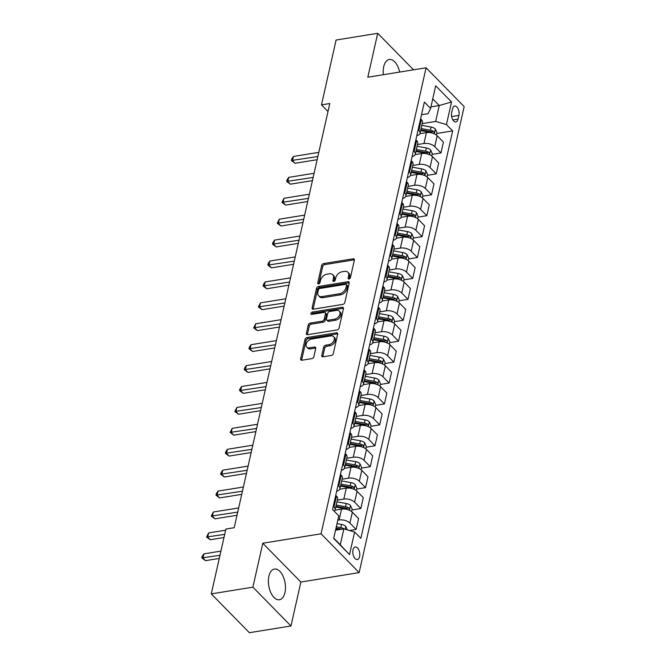 <?xml version="1.0" encoding="UTF-8"?>
<svg xmlns="http://www.w3.org/2000/svg" width="666" height="666" viewBox="0 0 666 666"><rect width="100%" height="100%" fill="white"/><g stroke="black" fill="none" stroke-linecap="round" stroke-linejoin="round"><path stroke-width="1" d="M349.017 278.971A1.374 0.924 -44.5 0 0 350.424 277.639L354.354 260.19A1.956 1.324 -44.5 0 0 354.121 259.082A1.956 1.324 -44.5 0 0 353.088 258.808L323.676 263.57A1.956 1.324 -44.5 0 0 321.678 265.476L317.74 282.925A1.374 0.924 -44.5 0 0 317.907 283.699A1.374 0.924 -44.5 0 0 318.623 283.891A1.374 0.924 -44.5 0 0 320.03 282.559L320.537 280.303A6.26 4.229 -44.5 0 1 326.956 274.201L329.404 273.801A6.26 4.229 -44.5 0 1 332.684 274.675A6.26 4.229 -44.5 0 1 333.45 278.213L332.942 280.469A1.374 0.924 -44.5 0 0 333.108 281.243A1.374 0.924 -44.5 0 0 333.824 281.435A1.374 0.924 -44.5 0 0 335.223 280.095L335.739 277.839A6.26 4.229 -44.5 0 1 342.149 271.736L344.597 271.345A6.26 4.229 -44.5 0 1 347.885 272.211A6.26 4.229 -44.5 0 1 348.643 275.749L348.135 278.005A1.374 0.924 -44.5 0 0 348.301 278.779A1.374 0.924 -44.5 0 0 349.017 278.971M284.956 592.565A15.543 8.283 80.8 0 0 283.15 576.356A15.543 8.283 80.8 0 0 274.45 569.039A15.543 8.283 80.8 0 0 268.906 576.207A15.543 8.283 80.8 0 0 270.721 592.415A15.543 8.283 80.8 0 0 279.42 599.733A15.543 8.283 80.8 0 0 284.956 592.565M399.658 72.07A15.543 8.283 80.8 0 0 389.269 59.532A15.543 8.283 80.8 0 0 383.724 66.692A15.543 8.283 80.8 0 0 383.375 74.709M359.582 556.601A6.377 3.397 80.8 0 0 358.841 549.95A6.377 3.397 80.8 0 0 355.269 546.944A6.377 3.397 80.8 0 0 352.997 549.883A6.377 3.397 80.8 0 0 353.746 556.535A6.377 3.397 80.8 0 0 357.309 559.54A6.377 3.397 80.8 0 0 359.582 556.601M321.795 355.428A1.956 1.324 -44.5 0 0 322.028 356.526A1.956 1.324 -44.5 0 0 323.06 356.801L331.31 355.469A1.956 1.324 -44.5 0 0 333.316 353.563L337.679 334.182A1.956 1.324 -44.5 0 0 337.446 333.075A1.956 1.324 -44.5 0 0 336.422 332.8L307.001 337.562A1.956 1.324 -44.5 0 0 305.003 339.469L300.632 358.849A1.956 1.324 -44.5 0 0 300.874 359.956A1.956 1.324 -44.5 0 0 301.898 360.231L311.863 358.616A1.956 1.324 -44.5 0 0 313.869 356.71L315.734 348.41A1.956 1.324 -44.5 0 0 315.501 347.311A1.956 1.324 -44.5 0 0 314.477 347.036L309.532 347.835A5.236 3.538 -44.5 0 1 306.785 347.103A5.236 3.538 -44.5 0 1 306.835 342.466A5.236 3.538 -44.5 0 1 311.513 339.044L330.877 335.914A5.236 3.538 -44.5 0 1 333.624 336.638A5.236 3.538 -44.5 0 1 333.574 341.283A5.236 3.538 -44.5 0 1 328.896 344.697L325.666 345.221A1.956 1.324 -44.5 0 0 323.659 347.128L321.795 355.428L322.827 356.476A1.956 1.324 -44.5 0 0 322.785 356.826M262.795 543.231L252.897 587.154L211.28 593.889L249.359 632.7L290.975 625.965L300.874 582.042L359.14 572.61L321.062 533.799L262.795 543.231L300.874 582.042M413.544 69.822L377.714 33.3L367.815 77.223L426.082 67.79L321.062 533.799M377.714 33.3L336.097 40.035L321.478 104.878L328.005 111.522M211.28 593.889L225.891 529.045L234.216 527.705L329.803 103.53L321.478 104.878M342.824 304.387A1.956 1.324 -44.5 0 0 344.822 302.481L349.192 283.1A1.956 1.324 -44.5 0 0 348.959 281.993A1.956 1.324 -44.5 0 0 347.927 281.718L318.514 286.48A1.956 1.324 -44.5 0 0 316.508 288.386L312.146 307.767A1.956 1.324 -44.5 0 0 312.379 308.874A1.956 1.324 -44.5 0 0 313.411 309.149L342.824 304.387M343.44 308.641L339.069 328.022A1.956 1.324 -44.5 0 1 337.063 329.928L307.65 334.69A1.956 1.324 -44.5 0 1 306.626 334.415A1.956 1.324 -44.5 0 1 306.385 333.308L308.258 325.016A1.956 1.324 -44.5 0 1 310.264 323.11L322.194 321.179A1.956 1.324 -44.5 0 0 324.192 319.272L325.433 313.769A1.956 1.324 -44.5 0 0 325.199 312.662A1.956 1.324 -44.5 0 0 324.167 312.387L311.755 314.402A1.374 0.924 -44.5 0 1 311.03 314.21A1.374 0.924 -44.5 0 1 311.047 312.995A1.374 0.924 -44.5 0 1 312.271 312.104L342.174 307.259A1.956 1.324 -44.5 0 1 343.198 307.534A1.956 1.324 -44.5 0 1 343.44 308.641M452.497 108.916L451.673 112.604A6.177 3.297 80.8 0 0 452.389 119.047A6.177 3.297 80.8 0 0 455.852 121.953A6.177 3.297 80.8 0 0 458.05 119.106L458.882 115.426A6.177 3.297 80.8 0 0 458.158 108.983A6.177 3.297 80.8 0 0 454.703 106.069A6.177 3.297 80.8 0 0 452.497 108.916M359.14 572.61L464.16 106.602L426.082 67.79M421.511 114.735L428.055 113.678L430.594 108.4L424.367 102.056L332.55 509.498L338.778 515.842L333.683 538.436L349.533 554.587L340.268 544.78L343.847 528.879L335.531 530.228M430.594 108.4L435.689 85.814L451.54 101.965L446.445 124.559L435.672 121.437L422.186 123.618M436.838 133.466L452.672 130.902L446.445 124.559M452.672 130.902L360.855 538.344L354.628 532.001L349.533 554.587M252.897 587.154L290.975 625.965M430.935 106.893L439.252 105.544L432.733 98.901M435.672 121.437L439.252 105.544L451.54 101.965M349.483 530.511L356.119 529.437L349.891 523.093A7.975 4.063 -167.3 0 0 339.119 519.971L337.795 520.188M356.119 529.437L358.574 518.556L352.347 512.212A7.975 4.063 -167.3 0 0 341.575 509.099L335.04 510.156M351.989 509.948L360.839 508.524L354.612 502.172A7.975 4.063 -167.3 0 0 343.831 499.059L337.346 500.108M360.839 508.524L363.286 497.644L357.059 491.3A7.975 4.063 -167.3 0 0 346.287 488.178L339.752 489.235M356.71 489.035L365.551 487.604L359.324 481.26A7.975 4.063 -167.3 0 0 348.551 478.138L342.058 479.187M365.551 487.604L367.998 476.731L361.771 470.379A7.975 4.063 -167.3 0 0 350.999 467.266L344.464 468.323M361.422 468.123L370.263 466.691L364.036 460.339A7.975 4.063 -167.3 0 0 353.263 457.226L346.77 458.275M370.263 466.691L372.71 455.81L366.483 449.467A7.975 4.063 -167.3 0 0 355.711 446.345L349.175 447.402M366.134 447.202L374.975 445.77L368.748 439.427A7.975 4.063 -167.3 0 0 357.975 436.305L351.481 437.362M374.975 445.77L377.431 434.898L371.203 428.554A7.975 4.063 -167.3 0 0 360.423 425.432L353.887 426.49M370.845 426.29L379.687 424.858L373.46 418.514A7.975 4.063 -167.3 0 0 362.687 415.393L356.193 416.441M379.687 424.858L382.142 413.977L375.915 407.634A7.975 4.063 -167.3 0 0 365.143 404.52L358.608 405.577M375.557 405.369L384.407 403.937L378.18 397.594A7.975 4.063 -167.3 0 0 367.399 394.48L360.914 395.529M384.407 403.937L386.854 393.065L380.627 386.721A7.975 4.063 -167.3 0 0 369.855 383.599L363.32 384.657M380.278 384.457L389.119 383.025L382.892 376.681A7.975 4.063 -167.3 0 0 372.111 373.559L365.626 374.608M389.119 383.025L391.566 372.152L385.339 365.8A7.975 4.063 -167.3 0 0 374.567 362.687L368.032 363.744M384.99 363.544L393.831 362.113L387.604 355.761A7.975 4.063 -167.3 0 0 376.831 352.647L370.338 353.696M393.831 362.113L396.278 351.232L390.051 344.888A7.975 4.063 -167.3 0 0 379.279 341.766L372.744 342.824M389.702 342.624L398.543 341.192L392.316 334.848A7.975 4.063 -167.3 0 0 381.543 331.726L375.05 332.784M398.543 341.192L400.999 330.319L394.772 323.967A7.975 4.063 -167.3 0 0 383.991 320.854L377.455 321.911M394.414 321.711L403.255 320.279L397.028 313.927A7.975 4.063 -167.3 0 0 386.255 310.814L379.762 311.863M403.255 320.279L405.711 309.399L399.483 303.055A7.975 4.063 -167.3 0 0 388.703 299.933L382.176 300.999M399.125 300.791L407.975 299.359L401.748 293.015A7.975 4.063 -167.3 0 0 390.967 289.901L384.482 290.95M407.975 299.359L410.423 288.486L404.195 282.143A7.975 4.063 -167.3 0 0 393.423 279.021L386.888 280.078M403.846 279.878L412.687 278.446L406.46 272.103A7.975 4.063 -167.3 0 0 395.679 268.981L389.194 270.03M412.687 278.446L415.134 267.574L408.907 261.222A7.975 4.063 -167.3 0 0 398.135 258.108L391.6 259.166M408.558 258.966L417.399 257.534L411.172 251.182A7.975 4.063 -167.3 0 0 400.399 248.068L393.906 249.117M417.399 257.534L419.846 246.653L413.619 240.309A7.975 4.063 -167.3 0 0 402.847 237.188L396.312 238.245M413.27 238.045L422.111 236.613L415.884 230.27A7.975 4.063 -167.3 0 0 405.111 227.148L398.618 228.205M422.111 236.613L424.567 225.741L418.34 219.389A7.975 4.063 -167.3 0 0 407.559 216.275L401.024 217.332M417.982 217.133L426.823 215.701L420.596 209.349A7.975 4.063 -167.3 0 0 409.823 206.235L403.33 207.284M426.823 215.701L429.279 204.82L423.052 198.476A7.975 4.063 -167.3 0 0 412.271 195.354L405.744 196.412M422.694 196.212L431.543 194.78L425.316 188.436A7.975 4.063 -167.3 0 0 414.535 185.315L408.05 186.372M431.543 194.78L433.991 183.908L427.763 177.564A7.975 4.063 -167.3 0 0 416.991 174.442L410.456 175.499M427.414 175.3L436.255 173.868L430.028 167.524A7.975 4.063 -167.3 0 0 419.247 164.402L412.762 165.451M436.255 173.868L438.703 162.987L432.475 156.643A7.975 4.063 -167.3 0 0 421.703 153.53L415.168 154.587M432.126 154.379L440.967 152.955L434.74 146.603A7.975 4.063 -167.3 0 0 423.967 143.49L417.474 144.539M440.967 152.955L443.414 142.074L437.187 135.731A7.975 4.063 -167.3 0 0 426.415 132.609L419.88 133.666M333.749 538.136L340.268 544.78M416.799 135.639A7.975 4.063 -167.3 0 0 420.013 133.283L422.46 122.402A7.975 4.063 -167.3 0 0 421.345 119.572L420.596 118.814M420.013 133.283A7.975 4.063 -167.3 0 0 418.889 130.453L418.14 129.687M412.088 156.552A7.975 4.063 -167.3 0 0 415.293 154.196L417.749 143.323A7.975 4.063 -167.3 0 0 416.625 140.493L415.884 139.727M415.293 154.196A7.975 4.063 -167.3 0 0 414.177 151.365L413.428 150.608M407.376 177.472A7.975 4.063 -167.3 0 0 410.581 175.116L413.037 164.236A7.975 4.063 -167.3 0 0 411.913 161.405L411.163 160.648M410.581 175.116A7.975 4.063 -167.3 0 0 409.465 172.286L408.716 171.52M402.664 198.385A7.975 4.063 -167.3 0 0 405.869 196.029L408.316 185.156A7.975 4.063 -167.3 0 0 407.201 182.326L406.451 181.56M405.869 196.029A7.975 4.063 -167.3 0 0 404.753 193.198L404.004 192.432M397.952 219.305A7.975 4.063 -167.3 0 0 401.157 216.941L403.604 206.069A7.975 4.063 -167.3 0 0 402.489 203.238L401.74 202.472M401.157 216.941A7.975 4.063 -167.3 0 0 400.033 214.111L399.292 213.353M393.231 240.218A7.975 4.063 -167.3 0 0 396.445 237.862L398.892 226.981A7.975 4.063 -167.3 0 0 397.777 224.151L397.028 223.393M396.445 237.862A7.975 4.063 -167.3 0 0 395.321 235.031L394.572 234.265M388.519 261.13A7.975 4.063 -167.3 0 0 391.725 258.774L394.18 247.902A7.975 4.063 -167.3 0 0 393.057 245.071L392.316 244.305M391.725 258.774A7.975 4.063 -167.3 0 0 390.609 255.944L389.86 255.186M383.807 282.051A7.975 4.063 -167.3 0 0 387.013 279.695L389.468 268.814A7.975 4.063 -167.3 0 0 388.345 265.984L387.595 265.226M387.013 279.695A7.975 4.063 -167.3 0 0 385.897 276.865L385.148 276.099M379.096 302.963A7.975 4.063 -167.3 0 0 382.301 300.607L384.748 289.735A7.975 4.063 -167.3 0 0 383.633 286.904L382.883 286.139M382.301 300.607A7.975 4.063 -167.3 0 0 381.185 297.777L380.436 297.011M374.384 323.884A7.975 4.063 -167.3 0 0 377.589 321.52L380.036 310.647A7.975 4.063 -167.3 0 0 378.921 307.817L378.171 307.051M377.589 321.52A7.975 4.063 -167.3 0 0 376.465 318.689L375.724 317.932M369.663 344.797A7.975 4.063 -167.3 0 0 372.877 342.441L375.324 331.56A7.975 4.063 -167.3 0 0 374.209 328.729L373.46 327.972M372.877 342.441A7.975 4.063 -167.3 0 0 371.753 339.61L371.004 338.844M364.951 365.717A7.975 4.063 -167.3 0 0 368.156 363.353L370.612 352.481A7.975 4.063 -167.3 0 0 369.497 349.65L368.748 348.884M368.156 363.353A7.975 4.063 -167.3 0 0 367.041 360.522L366.292 359.765M360.239 386.63A7.975 4.063 -167.3 0 0 363.445 384.274L365.9 373.393A7.975 4.063 -167.3 0 0 364.777 370.562L364.027 369.805M363.445 384.274A7.975 4.063 -167.3 0 0 362.329 381.443L361.58 380.677M355.527 407.542A7.975 4.063 -167.3 0 0 358.733 405.186L361.18 394.314A7.975 4.063 -167.3 0 0 360.065 391.483L359.315 390.717M358.733 405.186A7.975 4.063 -167.3 0 0 357.617 402.356L356.868 401.598M350.815 428.463A7.975 4.063 -167.3 0 0 354.021 426.107L356.468 415.226A7.975 4.063 -167.3 0 0 355.353 412.396L354.603 411.63M354.021 426.107A7.975 4.063 -167.3 0 0 352.897 423.276L352.156 422.51M346.095 449.375A7.975 4.063 -167.3 0 0 349.309 447.019L351.756 436.138A7.975 4.063 -167.3 0 0 350.641 433.308L349.891 432.55M349.309 447.019A7.975 4.063 -167.3 0 0 348.185 444.189L347.436 443.423M341.383 470.296A7.975 4.063 -167.3 0 0 344.588 467.932L347.044 457.059A7.975 4.063 -167.3 0 0 345.929 454.229L345.179 453.463M344.588 467.932A7.975 4.063 -167.3 0 0 343.473 465.101L342.724 464.344M336.671 491.208A7.975 4.063 -167.3 0 0 339.876 488.852L342.332 477.972A7.975 4.063 -167.3 0 0 341.208 475.141L340.459 474.383M339.876 488.852A7.975 4.063 -167.3 0 0 338.761 486.022L338.012 485.256M334.199 511.172A7.975 4.063 -167.3 0 0 335.165 509.765L337.612 498.892A7.975 4.063 -167.3 0 0 336.497 496.062L335.747 495.296M335.165 509.765A7.975 4.063 -167.3 0 0 334.049 506.934L333.3 506.177M343.847 528.879L354.628 532.001M349.192 278.929L349.675 276.798A6.26 4.229 -44.5 0 0 348.917 273.26L347.885 272.211M332.684 274.675L333.716 275.724A6.26 4.229 -44.5 0 1 334.474 279.262L333.999 281.393M354.395 259.84A1.956 1.324 -44.5 0 0 354.121 259.857L324.708 264.618A1.956 1.324 -44.5 0 0 322.702 266.525L318.798 283.849M349.234 282.75A1.956 1.324 -44.5 0 0 348.959 282.767L319.547 287.529A1.956 1.324 -44.5 0 0 317.54 289.435L313.17 308.816A1.956 1.324 -44.5 0 0 313.128 309.166M346.495 285.273A1.374 0.924 -44.5 0 0 346.328 284.499A1.374 0.924 -44.5 0 0 345.612 284.315L319.797 288.495A1.374 0.924 -44.5 0 0 318.39 289.827L317.857 292.207A6.26 4.229 -44.5 0 0 318.614 295.746A6.26 4.229 -44.5 0 0 321.903 296.62L339.552 293.756A6.26 4.229 -44.5 0 0 345.962 287.654L346.495 285.273L347.527 286.322A1.374 0.924 -44.5 0 0 347.361 285.548L346.328 284.499M318.614 295.746L319.647 296.795A6.26 4.229 -44.5 0 0 322.927 297.669L321.903 296.62M347.527 286.322L346.994 288.711A6.26 4.229 -44.5 0 1 340.576 294.805L322.927 297.669M325.199 312.662L326.223 313.711A1.956 1.324 -44.5 0 1 326.465 314.818L325.224 320.321A1.956 1.324 -44.5 0 1 323.218 322.227L311.288 324.159A1.956 1.324 -44.5 0 0 309.29 326.065L307.417 334.357A1.956 1.324 -44.5 0 0 307.376 334.707M343.481 308.291A1.956 1.324 -44.5 0 0 343.206 308.308L313.295 313.153A1.374 0.924 -44.5 0 0 311.929 314.369M334.565 319.172A5.236 3.538 -44.5 0 0 339.244 315.759A5.236 3.538 -44.5 0 0 339.294 311.114A5.236 3.538 -44.5 0 0 336.546 310.389L329.728 311.488A1.956 1.324 -44.5 0 0 327.722 313.395L326.482 318.897A1.956 1.324 -44.5 0 0 326.723 320.005A1.956 1.324 -44.5 0 0 327.747 320.279L334.565 319.172L335.597 320.221A5.236 3.538 -44.5 0 0 340.276 316.808A5.236 3.538 -44.5 0 0 340.326 312.163L339.294 311.114M326.723 320.005L327.747 321.054A1.956 1.324 -44.5 0 0 328.779 321.328L327.747 320.279M335.597 320.221L328.779 321.328M333.624 336.638L334.648 337.687A5.236 3.538 -44.5 0 1 334.598 342.332A5.236 3.538 -44.5 0 1 329.92 345.746L326.698 346.27A1.956 1.324 -44.5 0 0 324.692 348.176L322.827 356.476M306.785 347.103L307.817 348.151A5.236 3.538 -44.5 0 0 310.556 348.884L309.532 347.835M315.776 348.06A1.956 1.324 -44.5 0 0 315.501 348.085L310.556 348.884M337.72 333.832A1.956 1.324 -44.5 0 0 337.446 333.849L308.033 338.611A1.956 1.324 -44.5 0 0 306.027 340.517L301.665 359.898A1.956 1.324 -44.5 0 0 301.623 360.248M436.471 135.09L436.996 132.759L435.314 128.988A5.278 2.689 -167.3 0 0 431.093 127.04L421.794 125.374M318.798 152.356L293.448 156.46L292.507 160.639L295.08 163.262L317.149 159.69M433.166 133.425C434.382 133.516 434.532 132.85 433.624 131.41A5.278 2.689 -167.3 0 0 430.378 130.22L421.079 128.555M420.787 129.845L430.311 131.552A2.689 1.374 12.7 0 1 431.227 131.801L433.624 131.41M420.621 130.561L429.928 132.226A5.278 2.689 12.7 0 1 432.858 133.242M295.08 163.262L291.4 160.523L317.857 156.535M291.4 160.523L291.775 158.849L293.448 156.46M431.759 156.002L432.284 153.679L430.602 149.908A5.278 2.689 -167.3 0 0 426.382 147.952L417.074 146.287M314.086 173.268L288.736 177.372L287.795 181.56L290.368 184.182L312.437 180.611M428.454 154.337C429.67 154.437 429.82 153.763 428.904 152.331A5.278 2.689 -167.3 0 0 425.666 151.132L416.358 149.467M416.067 150.766L425.599 152.464A2.689 1.374 12.7 0 1 426.515 152.714L428.904 152.331M415.909 151.473L425.216 153.138A5.278 2.689 12.7 0 1 428.146 154.154M290.368 184.182L286.688 181.443L313.145 177.456M286.688 181.443L287.063 179.77L288.736 177.372M427.048 176.923L427.572 174.592L425.89 170.821A5.278 2.689 -167.3 0 0 421.67 168.873L412.362 167.208M309.374 194.189L284.024 198.293L283.083 202.472L285.656 205.095L307.717 201.523M423.743 175.258C424.958 175.349 425.108 174.683 424.192 173.243A5.278 2.689 -167.3 0 0 420.954 172.053L411.646 170.388M411.355 171.678L420.879 173.385A2.689 1.374 12.7 0 1 421.794 173.635L424.192 173.243M411.197 172.394L420.496 174.059A5.278 2.689 12.7 0 1 423.434 175.075M285.656 205.095L281.968 202.356L308.433 198.368M281.968 202.356L284.024 198.293M422.327 197.835L422.852 195.504L421.17 191.733A5.278 2.689 -167.3 0 0 416.958 189.785L407.65 188.12M304.662 215.101L279.312 219.206L278.371 223.393L280.944 226.015L303.005 222.436M419.031 196.17C420.246 196.262 420.396 195.596 419.48 194.164A5.278 2.689 -167.3 0 0 416.233 192.965L406.934 191.3M406.643 192.591L416.167 194.297A2.689 1.374 12.7 0 1 417.082 194.547L419.48 194.164M406.485 193.306L415.784 194.971A5.278 2.689 12.7 0 1 418.714 195.987M280.944 226.015L277.256 223.268L303.721 219.289M277.256 223.268L279.312 219.206M417.615 218.756L418.14 216.425L416.458 212.654A5.278 2.689 -167.3 0 0 412.237 210.706L402.938 209.041M299.95 236.022L274.6 240.118L273.651 244.305L276.224 246.928L298.293 243.356M414.31 217.083C415.534 217.183 415.684 216.508 414.768 215.076A5.278 2.689 -167.3 0 0 411.521 213.878L402.222 212.221M401.931 213.511L411.455 215.218A2.689 1.374 12.7 0 1 412.371 215.468L414.768 215.076M401.765 214.227L411.072 215.892A5.278 2.689 12.7 0 1 414.002 216.908M276.224 246.928L272.544 244.189L299.001 240.201M272.544 244.189L272.918 242.516L274.6 240.118M412.903 239.668L413.428 237.337L411.746 233.566A5.278 2.689 -167.3 0 0 407.525 231.618L398.226 229.953M295.238 256.934L269.88 261.039L268.939 265.218L271.512 267.84L293.581 264.269M409.598 238.003C410.814 238.095 410.964 237.429 410.056 235.997A5.278 2.689 -167.3 0 0 406.809 234.798L397.51 233.133M397.219 234.424L406.743 236.13A2.689 1.374 12.7 0 1 407.659 236.38L410.056 235.997M397.053 235.14L406.36 236.805A5.278 2.689 12.7 0 1 409.29 237.82M271.512 267.84L267.832 265.101L294.289 261.114M267.832 265.101L268.207 263.428L269.88 261.039M408.191 260.589L408.716 258.258L407.034 254.487A5.278 2.689 -167.3 0 0 402.813 252.531L393.506 250.866M290.518 277.847L265.168 281.951L264.227 286.139L266.8 288.761L288.869 285.19M404.886 258.916C406.102 259.016 406.252 258.341 405.336 256.91A5.278 2.689 -167.3 0 0 402.098 255.711L392.79 254.046M392.499 255.344L402.031 257.043A2.689 1.374 12.7 0 1 402.947 257.301L405.336 256.91M392.341 256.06L401.648 257.717A5.278 2.689 12.7 0 1 404.578 258.733M266.8 288.761L263.12 286.022L289.577 282.034M263.12 286.022L263.495 284.349L265.168 281.951M403.479 281.502L404.004 279.171L402.322 275.399A5.278 2.689 -167.3 0 0 398.101 273.451L388.794 271.786M285.806 298.768L260.456 302.872L259.515 307.051L262.088 309.673L284.149 306.102M400.174 279.837C401.39 279.928 401.54 279.262 400.624 277.822A5.278 2.689 -167.3 0 0 397.386 276.631L388.078 274.966M387.787 276.257L397.311 277.963A2.689 1.374 12.7 0 1 398.226 278.213L400.624 277.822M387.629 276.973L396.928 278.638A5.278 2.689 12.7 0 1 399.866 279.653M262.088 309.673L258.4 306.934L284.865 302.947M258.4 306.934L260.456 302.872M398.759 302.414L399.284 300.083L397.602 296.312A5.278 2.689 -167.3 0 0 393.39 294.364L384.082 292.699M281.094 319.68L255.744 323.784L254.803 327.972L257.376 330.594L279.437 327.023M395.462 300.749C396.678 300.841 396.828 300.175 395.912 298.743A5.278 2.689 -167.3 0 0 392.665 297.544L383.366 295.879M383.075 297.169L392.599 298.876A2.689 1.374 12.7 0 1 393.514 299.126L395.912 298.743M382.917 297.885L392.216 299.55A5.278 2.689 12.7 0 1 395.146 300.566M257.376 330.594L253.688 327.847L280.153 323.867M253.688 327.847L255.744 323.784M394.047 323.335L394.572 321.004L392.89 317.232A5.278 2.689 -167.3 0 0 388.669 315.284L379.37 313.619M276.382 340.601L251.032 344.705L250.083 348.884L252.655 351.506L274.725 347.935M390.742 321.661C391.966 321.761 392.116 321.087 391.2 319.655A5.278 2.689 -167.3 0 0 387.953 318.465L378.654 316.8M378.363 318.09L387.887 319.797A2.689 1.374 12.7 0 1 388.802 320.046L391.2 319.655M378.196 318.806L387.504 320.471A5.278 2.689 12.7 0 1 390.434 321.487M252.655 351.506L248.976 348.768L275.433 344.78M248.976 348.768L249.35 347.094L251.032 344.705M389.335 344.247L389.86 341.916L388.178 338.145A5.278 2.689 -167.3 0 0 383.957 336.197L374.658 334.532M271.67 361.513L246.312 365.617L245.371 369.796L247.943 372.419L270.013 368.847M386.03 342.582C387.246 342.674 387.396 342.008 386.488 340.576A5.278 2.689 -167.3 0 0 383.241 339.377L373.942 337.712M373.651 339.002L383.175 340.709A2.689 1.374 12.7 0 1 384.091 340.959L386.488 340.576M373.484 339.718L382.792 341.383A5.278 2.689 12.7 0 1 385.722 342.399M247.943 372.419L244.264 369.68L270.721 365.701M244.264 369.68L244.638 368.007L246.312 365.617M384.623 365.168L385.148 362.837L383.466 359.066A5.278 2.689 -167.3 0 0 379.245 357.109L369.938 355.453M266.949 382.426L241.6 386.53L240.659 390.717L243.232 393.34L265.301 389.768M381.318 363.494C382.534 363.594 382.684 362.92 381.768 361.488A5.278 2.689 -167.3 0 0 378.529 360.289L369.222 358.624M368.931 359.923L378.463 361.621A2.689 1.374 12.7 0 1 379.379 361.879L381.768 361.488M368.773 360.639L378.08 362.304A5.278 2.689 12.7 0 1 381.01 363.311M243.232 393.34L239.552 390.601L266.009 386.613M239.552 390.601L239.927 388.927L241.6 386.53M379.911 386.08L380.436 383.749L378.754 379.978A5.278 2.689 -167.3 0 0 374.533 378.03L365.226 376.365M262.238 403.346L236.888 407.45L235.947 411.63L238.52 414.252L260.589 410.681M376.606 384.415C377.822 384.507 377.972 383.841 377.056 382.401A5.278 2.689 -167.3 0 0 373.817 381.21L364.51 379.545M364.219 380.835L373.743 382.542A2.689 1.374 12.7 0 1 374.658 382.792L377.056 382.401M364.061 381.551L373.36 383.216A5.278 2.689 12.7 0 1 376.298 384.232M238.52 414.252L234.832 411.513L261.297 407.525M234.832 411.513L236.888 407.45M375.191 406.993L375.716 404.662L374.034 400.89A5.278 2.689 -167.3 0 0 369.821 398.942L360.514 397.277M257.526 424.259L232.176 428.363L231.235 432.55L233.808 435.173L255.869 431.601M371.894 405.328C373.11 405.428 373.26 404.753 372.344 403.321A5.278 2.689 -167.3 0 0 369.106 402.122L359.798 400.457M359.507 401.748L369.031 403.454A2.689 1.374 12.7 0 1 369.946 403.704L372.344 403.321M359.349 402.464L368.648 404.129A5.278 2.689 12.7 0 1 371.578 405.144M233.808 435.173L230.12 432.425L256.585 428.446M230.12 432.425L232.176 428.363M370.479 427.913L371.004 425.582L369.322 421.811A5.278 2.689 -167.3 0 0 365.101 419.863L355.802 418.198M252.814 445.179L227.464 449.284L226.515 453.463L229.087 456.085L251.157 452.514M367.174 426.24C368.398 426.34 368.548 425.674 367.632 424.234A5.278 2.689 -167.3 0 0 364.385 423.043L355.086 421.378M354.795 422.669L364.319 424.375A2.689 1.374 12.7 0 1 365.234 424.625L367.632 424.234M354.628 423.385L363.936 425.05A5.278 2.689 12.7 0 1 366.866 426.065M229.087 456.085L225.408 453.346L251.865 449.359M225.408 453.346L225.782 451.673L227.464 449.284M365.767 448.826L366.292 446.495L364.61 442.723A5.278 2.689 -167.3 0 0 360.389 440.775L351.09 439.11M248.102 466.092L222.744 470.196L221.803 474.375L224.375 476.998L246.445 473.426M362.462 447.161C363.678 447.252 363.836 446.586 362.92 445.154A5.278 2.689 -167.3 0 0 359.673 443.956L350.374 442.291M350.083 443.581L359.607 445.288A2.689 1.374 12.7 0 1 360.522 445.537L362.92 445.154M349.916 444.297L359.224 445.962A5.278 2.689 12.7 0 1 362.154 446.978M224.375 476.998L220.696 474.259L247.153 470.279M220.696 474.259L221.07 472.585L222.744 470.196M361.055 469.746L361.58 467.415L359.898 463.644A5.278 2.689 -167.3 0 0 355.677 461.696L346.378 460.031M243.381 487.004L218.032 491.108L217.091 495.296L219.663 497.918L241.733 494.347M357.75 468.073C358.966 468.173 359.116 467.499 358.2 466.067A5.278 2.689 -167.3 0 0 354.961 464.868L345.654 463.203M345.363 464.502L354.895 466.2A2.689 1.374 12.7 0 1 355.81 466.458L358.2 466.067M345.204 465.218L354.512 466.883A5.278 2.689 12.7 0 1 357.442 467.89M219.663 497.918L215.984 495.179L242.441 491.192M215.984 495.179L216.358 493.506L218.032 491.108M356.343 490.659L356.868 488.328L355.186 484.557A5.278 2.689 -167.3 0 0 350.965 482.609L341.658 480.944M238.669 507.925L213.32 512.029L212.379 516.208L214.951 518.831L237.021 515.259M353.038 488.994C354.254 489.085 354.404 488.419 353.488 486.979A5.278 2.689 -167.3 0 0 350.249 485.789L340.942 484.124M340.651 485.414L350.174 487.121A2.689 1.374 12.7 0 1 351.099 487.37L353.488 486.979M340.493 486.13L349.792 487.795A5.278 2.689 12.7 0 1 352.73 488.811M214.951 518.831L211.264 516.092L237.729 512.104M211.264 516.092L213.32 512.029M351.623 511.571L352.156 509.249L350.466 505.477A5.278 2.689 -167.3 0 0 346.253 503.521L336.946 501.856M225.632 530.186L208.608 532.942L207.667 537.129L210.24 539.751L223.976 537.52M348.326 509.906C349.542 510.006 349.692 509.332 348.776 507.9A5.278 2.689 -167.3 0 0 345.537 506.701L336.23 505.036M335.939 506.335L345.463 508.033A2.689 1.374 12.7 0 1 346.378 508.283L348.776 507.9M335.781 507.042L345.08 508.707A5.278 2.689 12.7 0 1 348.01 509.723M210.24 539.751L206.552 537.012L224.692 534.373M206.552 537.012L208.608 532.942M347.311 529.886L345.754 526.39A5.278 2.689 -167.3 0 0 341.533 524.442L337.021 523.634M220.921 551.107L203.896 553.862L202.947 558.041L205.519 560.664L219.264 558.441M344.297 529.012L344.064 528.812A5.278 2.689 -167.3 0 0 340.817 527.622L336.305 526.814M336.014 528.105L340.751 528.954A2.689 1.374 12.7 0 1 341.666 529.204L344.064 528.812M335.855 528.821L339.827 529.528M205.519 560.664L201.84 557.925L219.98 555.286M201.84 557.925L202.214 556.252L203.896 553.862M339.119 519.971L341.575 509.099M343.831 499.059L346.287 488.178M348.551 478.138L350.999 467.266M353.263 457.226L355.711 446.345M357.975 436.305L360.423 425.432M362.687 415.393L365.143 404.52M367.399 394.48L369.855 383.599M372.111 373.559L374.567 362.687M376.831 352.647L379.279 341.766M381.543 331.726L383.991 320.854M386.255 310.814L388.703 299.933M390.967 289.901L393.423 279.021M395.679 268.981L398.135 258.108M400.399 248.068L402.847 237.188M405.111 227.148L407.559 216.275M409.823 206.235L412.271 195.354M414.535 185.315L416.991 174.442M419.247 164.402L421.703 153.53M423.967 143.49L426.415 132.609M418.889 130.453L421.345 119.572M434.74 146.603L437.187 135.731M430.028 167.524L432.475 156.643M414.177 151.365L416.625 140.493M425.316 188.436L427.763 177.564M409.465 172.286L411.913 161.405M420.596 209.349L423.052 198.476M404.753 193.198L407.201 182.326M415.884 230.27L418.34 219.389M400.033 214.111L402.489 203.238M411.172 251.182L413.619 240.309M395.321 235.031L397.777 224.151M406.46 272.103L408.907 261.222M390.609 255.944L393.057 245.071M401.748 293.015L404.195 282.143M385.897 276.865L388.345 265.984M397.028 313.927L399.483 303.055M381.185 297.777L383.633 286.904M392.316 334.848L394.772 323.967M376.465 318.689L378.921 307.817M387.604 355.761L390.051 344.888M371.753 339.61L374.209 328.729M382.892 376.681L385.339 365.8M367.041 360.522L369.497 349.65M378.18 397.594L380.627 386.721M362.329 381.443L364.777 370.562M373.46 418.514L375.915 407.634M357.617 402.356L360.065 391.483M368.748 439.427L371.203 428.554M352.897 423.276L355.353 412.396M364.036 460.339L366.483 449.467M348.185 444.189L350.641 433.308M359.324 481.26L361.771 470.379M343.473 465.101L345.929 454.229M354.612 502.172L357.059 491.3M338.761 486.022L341.208 475.141M349.891 523.093L352.347 512.212M334.049 506.934L336.497 496.062M451.648 116.592L458.882 115.426M452.863 119.947L458.05 119.106M349.675 276.798L348.643 275.749M333.874 281.427L332.942 280.469M334.474 279.262L333.45 278.213M318.681 283.882L317.74 282.925M322.702 266.525L321.678 265.476M324.708 264.618L323.676 263.57M354.121 259.857L353.088 258.808M349.076 278.962L348.135 278.005M313.17 308.816L312.146 307.767M317.54 289.435L316.508 288.386M319.547 287.529L318.514 286.48M348.959 282.767L347.927 281.718M340.576 294.805L339.552 293.756M346.994 288.711L345.962 287.654M307.417 334.357L306.385 333.308M309.29 326.065L308.258 325.016M311.288 324.159L310.264 323.11M323.218 322.227L322.194 321.179M325.224 320.321L324.192 319.272M326.465 314.818L325.433 313.769M313.295 313.153L312.271 312.104M343.206 308.308L342.174 307.259M324.692 348.176L323.659 347.128M326.698 346.27L325.666 345.221M329.92 345.746L328.896 344.697M315.501 348.085L314.477 347.036M301.665 359.898L300.632 358.849M306.027 340.517L305.003 339.469M308.033 338.611L307.001 337.562M337.446 333.849L336.422 332.8M434.29 133.799L435.356 129.079M430.378 130.22L431.093 127.04M429.578 154.712L430.644 150M425.666 151.132L426.382 147.952M424.866 175.633L425.932 170.912M420.954 172.053L421.67 168.873M420.154 196.545L421.22 191.833M416.233 192.965L416.958 189.785M415.442 217.466L416.5 212.745M411.521 213.878L412.237 210.706M410.722 238.378L411.788 233.658M406.809 234.798L407.525 231.618M406.01 259.29L407.076 254.579M402.098 255.711L402.813 252.531M401.298 280.211L402.364 275.491M397.386 276.631L398.101 273.451M396.586 301.124L397.652 296.412M392.665 297.544L393.39 294.364M391.874 322.044L392.932 317.324M387.953 318.465L388.669 315.284M387.162 342.957L388.22 338.245M383.241 339.377L383.957 336.197M382.442 363.877L383.508 359.157M378.529 360.289L379.245 357.109M377.73 384.79L378.796 380.07M373.817 381.21L374.533 378.03M373.018 405.702L374.084 400.99M369.106 402.122L369.821 398.942M368.306 426.623L369.364 421.903M364.385 423.043L365.101 419.863M363.594 447.535L364.652 442.823M359.673 443.956L360.389 440.775M358.874 468.456L359.94 463.736M354.961 464.868L355.677 461.696M354.162 489.368L355.228 484.648M350.249 485.789L350.965 482.609M349.45 510.281L350.516 505.569M345.537 506.701L346.253 503.521M345.171 529.262L345.796 526.481M340.817 527.622L341.533 524.442"/></g></svg>
